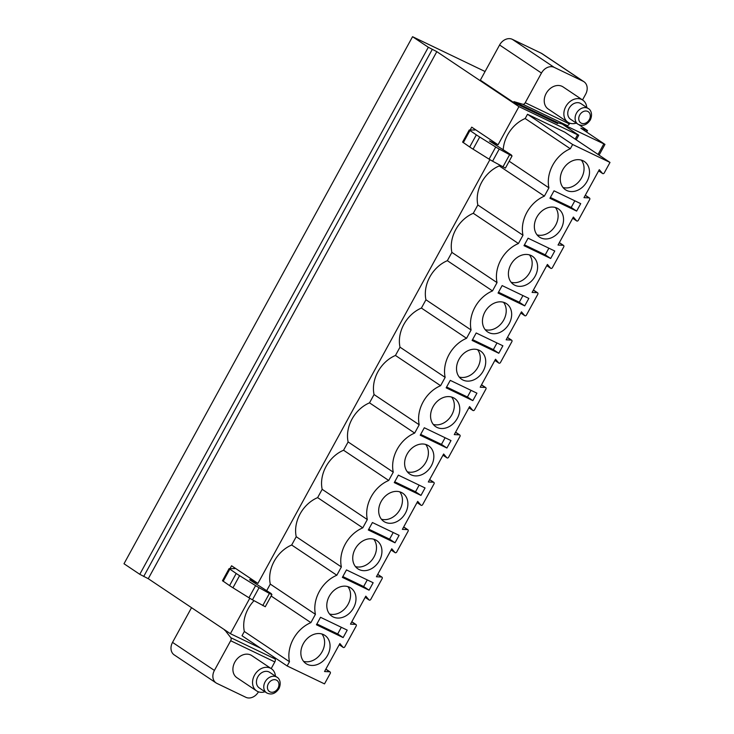 <?xml version="1.0" encoding="UTF-8"?>
<svg xmlns="http://www.w3.org/2000/svg" width="734" height="734" viewBox="0 0 734 734"><rect width="100%" height="100%" fill="white"/><g stroke="black" fill="none" stroke-linecap="round" stroke-linejoin="round"><path stroke-width="1.1" d="M575.19 139.13L577.575 134.781L578.75 135.221L562.189 124.046M577.575 134.781L518.947 106.632L498.056 144.791L471.714 127.147A20.258 1.395 -151.3 0 1 475.008 129.927A20.258 1.395 -151.3 0 1 474.779 130.01L469.237 129.991L476.338 134.863A25.589 1.771 28.7 0 0 479.724 137.038L495.725 147.02A7.991 0.55 28.7 0 0 499.221 149.066L512.038 155.993L511.332 154.938L489.413 140.965L498.056 144.791M485.073 71.51L412.554 36.7L428.326 47.26L436.813 51.646L518.947 106.632M562.483 124.138L604.963 144.405L580.833 128.166L587.503 130.551L579.016 124.78M558.088 122.835L557.684 123.578L513.516 102.384L480.339 80.162L499.588 44.994A10.661 8.413 -56.2 0 1 512.314 39.324L554.198 67.363A10.661 8.413 123.8 0 0 541.472 73.042L525.223 102.723L569.382 123.927A2.661 1.624 115.6 0 1 567.015 125.477L558.088 122.835L513.928 101.631L522.856 104.274A2.661 1.624 -64.4 0 0 525.223 102.723M513.516 102.384L513.928 101.631M569.382 123.927L569.795 123.165M582.521 99.934L585.64 94.236A10.661 8.413 123.8 0 0 583.952 81.731A10.661 8.413 123.8 0 0 583.126 81.254L541.252 53.215A10.661 8.413 -56.2 0 1 542.068 53.683L583.952 81.731M554.198 67.363L583.126 81.254M582.741 100.081L563.106 86.933A13.322 10.515 123.8 0 0 546.169 93.438A13.322 10.515 123.8 0 0 548.28 109.082L567.914 122.229A13.322 10.515 -56.2 0 1 565.804 106.586A13.322 10.515 123.8 0 1 582.741 100.081A13.322 10.515 123.8 0 1 586.75 107.513M272.901 656.416L274.975 658.903A2.661 1.624 115.6 0 1 274.828 661.94L271.195 668.591M274.828 661.94L230.669 640.736L214.411 670.426A10.661 8.413 123.8 0 0 216.099 682.941A10.661 8.413 123.8 0 0 216.925 683.409L245.853 697.3A10.661 8.413 123.8 0 0 258.469 691.823M236.944 677.73A13.322 10.515 -56.2 0 1 234.843 662.096A13.322 10.515 -56.2 0 1 251.771 655.59L271.406 668.738A13.322 10.515 123.8 0 0 254.478 675.243A13.322 10.515 -56.2 0 0 256.579 690.877L236.944 677.73M249.78 598.274L230.393 633.69L260.671 648.223M249.863 579.539L257.918 583.411L231.577 565.767A20.258 1.395 -151.3 0 1 234.871 568.547A20.258 1.395 -151.3 0 1 234.641 568.621L229.1 568.602L236.201 573.474A25.589 1.771 28.7 0 0 239.587 575.658L255.588 585.631A7.991 0.55 28.7 0 0 259.084 587.686L269.406 593.457L271.901 594.613L271.195 593.558L249.688 579.851M489.917 159.654L257.918 583.411M254.01 600.687A30.911 24.396 123.8 0 0 244.339 631.488L242.018 635.736L287.159 665.958L324.511 683.886L330.245 673.408A1.275 1.009 123.8 0 0 329.612 671.775L325.804 669.224M527.507 114.275L564.85 132.203L610 162.434L572.648 144.506L527.507 114.275L525.177 118.523A30.911 24.396 123.8 0 0 503.203 150.039M244.339 631.488L289.48 661.719A30.911 24.396 123.8 0 1 310.886 622.625L315.427 614.33A30.911 24.396 123.8 0 1 336.833 575.236L341.374 566.942A30.911 24.396 123.8 0 1 362.77 527.847L367.312 519.553A30.911 24.396 123.8 0 1 388.717 480.467L393.259 472.164A30.911 24.396 123.8 0 1 414.664 433.078L419.206 424.775A30.911 24.396 123.8 0 1 440.602 385.689L445.153 377.386A30.911 24.396 123.8 0 1 466.549 338.301L471.09 329.997A30.911 24.396 123.8 0 1 492.496 290.912L497.037 282.618A30.911 24.396 123.8 0 1 518.433 243.523L522.984 235.229A30.911 24.396 123.8 0 1 544.38 196.134L499.239 165.912L499.652 165.15M499.239 165.912A30.911 24.396 123.8 0 0 477.834 204.997L473.292 213.291A30.911 24.396 123.8 0 0 451.887 252.386L447.345 260.68A30.911 24.396 123.8 0 0 425.949 299.775L421.408 308.069A30.911 24.396 123.8 0 0 400.002 347.164L395.461 355.458A30.911 24.396 123.8 0 0 374.056 394.553L369.514 402.847A30.911 24.396 123.8 0 0 348.118 441.941L343.567 450.236A30.911 24.396 123.8 0 0 322.171 489.321L317.629 497.624A30.911 24.396 123.8 0 0 296.224 536.71L291.682 545.013A30.911 24.396 123.8 0 0 270.286 584.099L266.616 590.797M310.886 622.625L271.14 596.017M315.427 614.33L270.286 584.099M544.38 196.134L548.922 187.84L509.176 161.223M572.648 144.506L570.327 148.745A30.911 24.396 123.8 0 0 548.922 187.84M610 162.434L604.256 172.912A1.275 1.009 123.8 0 1 602.467 173.389L599.302 169.664L583.98 197.657L589.053 197.896L585.246 195.345M329.612 671.775L324.538 671.537L339.86 643.544L343.026 647.269A1.275 1.009 123.8 0 0 344.815 646.792L356.192 626.019A1.275 1.009 123.8 0 0 355.559 624.386L350.485 624.148L365.807 596.155L368.973 599.88A1.275 1.009 123.8 0 0 370.762 599.403L382.13 578.64A1.275 1.009 123.8 0 0 381.497 576.997L376.423 576.759L391.754 548.766L394.92 552.491A1.275 1.009 123.8 0 0 396.709 552.014L408.076 531.251A1.275 1.009 123.8 0 0 407.443 529.609L402.37 529.37L417.692 501.386L420.857 505.102A1.275 1.009 123.8 0 0 422.656 504.625L434.023 483.862A1.275 1.009 123.8 0 0 433.39 482.22L428.317 481.99L443.639 453.997L446.804 457.713A1.275 1.009 123.8 0 0 448.593 457.236L459.961 436.473A1.275 1.009 123.8 0 0 459.328 434.831L454.263 434.601L469.586 406.608L472.751 410.324A1.275 1.009 123.8 0 0 474.54 409.847L485.908 389.084A1.275 1.009 123.8 0 0 485.275 387.442L480.201 387.213L495.533 359.22L498.689 362.935A1.275 1.009 123.8 0 0 500.487 362.458L511.855 341.695A1.275 1.009 123.8 0 0 511.222 340.053L506.148 339.824L521.47 311.831L524.636 315.547A1.275 1.009 123.8 0 0 526.425 315.079L537.793 294.306A1.275 1.009 123.8 0 0 537.169 292.664L532.095 292.435L547.417 264.442L550.583 268.167A1.275 1.009 123.8 0 0 552.372 267.69L563.74 246.918A1.275 1.009 123.8 0 0 563.106 245.284L558.033 245.046L573.364 217.053L576.52 220.778A1.275 1.009 123.8 0 0 578.319 220.301L589.686 199.529A1.275 1.009 123.8 0 0 589.053 197.896M289.48 661.719L287.159 665.958M540.811 237.871A16.983 13.405 123.8 0 0 560.602 229.659A16.983 13.405 123.8 0 0 558.4 208.896A16.983 13.405 123.8 0 0 557.088 208.144A16.983 13.405 123.8 0 0 537.297 216.356A16.983 13.405 123.8 0 0 539.499 237.119A16.983 13.405 123.8 0 0 540.811 237.871M514.864 285.26A16.983 13.405 123.8 0 0 534.655 277.048A16.983 13.405 123.8 0 0 532.453 256.285A16.983 13.405 123.8 0 0 531.141 255.533A16.983 13.405 123.8 0 0 511.35 263.745A16.983 13.405 123.8 0 0 513.552 284.508A16.983 13.405 123.8 0 0 514.864 285.26M488.927 332.649A16.983 13.405 123.8 0 0 508.717 324.437A16.983 13.405 123.8 0 0 506.506 303.674A16.983 13.405 123.8 0 0 505.194 302.922A16.983 13.405 123.8 0 0 485.403 311.133A16.983 13.405 123.8 0 0 487.605 331.896A16.983 13.405 123.8 0 0 488.927 332.649M462.98 380.038A16.983 13.405 123.8 0 0 482.77 371.826A16.983 13.405 123.8 0 0 480.568 351.063A16.983 13.405 123.8 0 0 479.256 350.311A16.983 13.405 123.8 0 0 459.466 358.522A16.983 13.405 123.8 0 0 461.668 379.285A16.983 13.405 123.8 0 0 462.98 380.038M437.033 427.427A16.983 13.405 123.8 0 0 456.823 419.215A16.983 13.405 123.8 0 0 454.621 398.443A16.983 13.405 123.8 0 0 453.309 397.7A16.983 13.405 123.8 0 0 433.519 405.911A16.983 13.405 123.8 0 0 435.721 426.674A16.983 13.405 123.8 0 0 437.033 427.427M411.086 474.815A16.983 13.405 123.8 0 0 430.886 466.604A16.983 13.405 123.8 0 0 428.674 445.832A16.983 13.405 123.8 0 0 427.362 445.088A16.983 13.405 123.8 0 0 407.572 453.3A16.983 13.405 123.8 0 0 409.774 474.063A16.983 13.405 123.8 0 0 411.086 474.815M385.148 522.195A16.983 13.405 123.8 0 0 404.939 513.993A16.983 13.405 123.8 0 0 402.737 493.22A16.983 13.405 123.8 0 0 401.425 492.477A16.983 13.405 123.8 0 0 381.625 500.689A16.983 13.405 123.8 0 0 383.836 521.452A16.983 13.405 123.8 0 0 385.148 522.195M359.201 569.584A16.983 13.405 123.8 0 0 378.992 561.372A16.983 13.405 123.8 0 0 376.79 540.609A16.983 13.405 123.8 0 0 375.478 539.866A16.983 13.405 123.8 0 0 355.687 548.069A16.983 13.405 123.8 0 0 357.889 568.841A16.983 13.405 123.8 0 0 359.201 569.584M333.254 616.973A16.983 13.405 123.8 0 0 353.045 608.761A16.983 13.405 123.8 0 0 350.843 587.998A16.983 13.405 123.8 0 0 349.531 587.246A16.983 13.405 123.8 0 0 329.74 595.457A16.983 13.405 123.8 0 0 331.942 616.23A16.983 13.405 123.8 0 0 333.254 616.973M307.317 664.362A16.983 13.405 123.8 0 0 327.107 656.15A16.983 13.405 123.8 0 0 324.896 635.387A16.983 13.405 123.8 0 0 323.584 634.635A16.983 13.405 123.8 0 0 303.793 642.846A16.983 13.405 123.8 0 0 306.005 663.609A16.983 13.405 123.8 0 0 307.317 664.362M566.758 190.482A16.983 13.405 123.8 0 0 586.549 182.271A16.983 13.405 123.8 0 0 584.337 161.508A16.983 13.405 123.8 0 0 583.025 160.755A16.983 13.405 123.8 0 0 563.235 168.967A16.983 13.405 123.8 0 0 565.446 189.739A16.983 13.405 123.8 0 0 566.758 190.482M580.713 203.63L554.023 190.812L549.94 198.272L576.63 211.089L580.713 203.63M554.766 251.01L528.085 238.201L523.993 245.661L550.683 258.478L554.766 251.01M528.829 298.399L502.139 285.59L498.056 293.049L524.737 305.867L528.829 298.399M502.882 345.787L476.192 332.979L472.109 340.438L498.799 353.256L502.882 345.787M476.935 393.176L450.254 380.368L446.162 387.827L472.852 400.636L476.935 393.176M450.997 440.565L424.307 427.757L420.224 435.216L446.905 448.024L450.997 440.565M425.05 487.954L398.36 475.137L394.277 482.605L420.967 495.413L425.05 487.954M399.103 535.343L372.413 522.525L368.33 529.994L395.02 542.802L399.103 535.343M373.156 582.732L346.476 569.914L342.383 577.383L369.074 590.191L373.156 582.732M347.219 630.121L320.529 617.303L316.446 624.772L343.127 637.58L347.219 630.121M563.006 187.491A16.983 13.405 123.8 0 0 580.594 179.435A16.983 13.405 123.8 0 0 581.337 160.113M537.068 234.871A16.983 13.405 123.8 0 0 554.647 226.824A16.983 13.405 123.8 0 0 555.39 207.502M511.121 282.26A16.983 13.405 123.8 0 0 528.7 274.213A16.983 13.405 123.8 0 0 529.443 254.891M485.174 329.649A16.983 13.405 123.8 0 0 502.762 321.602A16.983 13.405 123.8 0 0 503.506 302.28M459.236 377.037A16.983 13.405 123.8 0 0 476.816 368.991A16.983 13.405 123.8 0 0 477.559 349.668M433.289 424.426A16.983 13.405 123.8 0 0 450.869 416.38A16.983 13.405 123.8 0 0 451.612 397.057M407.342 471.815A16.983 13.405 123.8 0 0 424.931 463.769A16.983 13.405 123.8 0 0 425.674 444.437M381.396 519.204A16.983 13.405 123.8 0 0 398.984 511.158A16.983 13.405 123.8 0 0 399.727 491.826M355.458 566.593A16.983 13.405 123.8 0 0 373.037 558.537A16.983 13.405 123.8 0 0 373.78 539.215M329.511 613.982A16.983 13.405 123.8 0 0 347.099 605.926A16.983 13.405 123.8 0 0 347.843 586.604M303.564 661.362A16.983 13.405 123.8 0 0 321.153 653.315A16.983 13.405 123.8 0 0 321.896 633.992M336.833 575.236L291.682 545.013M341.374 566.942L296.224 536.71M362.77 527.847L317.629 497.624M367.312 519.553L322.171 489.321M388.717 480.467L343.567 450.236M393.259 472.164L348.118 441.941M414.664 433.078L369.514 402.847M419.206 424.775L374.056 394.553M440.602 385.689L395.461 355.458M445.153 377.386L400.002 347.164M466.549 338.301L421.408 308.069M471.09 329.997L425.949 299.775M492.496 290.912L447.345 260.68M497.037 282.618L451.887 252.386M518.433 243.523L473.292 213.291M522.984 235.229L477.834 204.997M570.327 148.745L525.177 118.523M576.63 211.089L571.19 207.447L574.832 200.804M550.39 197.464L571.19 207.447M550.683 258.478L545.243 254.836L548.885 248.184M524.443 244.844L545.243 254.836M524.737 305.867L519.305 302.224L522.938 295.573M498.496 292.233L519.305 302.224M498.799 353.256L493.358 349.613L496.991 342.962M472.558 339.622L493.358 349.613M472.852 400.636L467.411 397.002L471.054 390.35M446.611 387.011L467.411 397.002M446.905 448.024L441.464 444.382L445.107 437.739M420.665 434.4L441.464 444.382M420.967 495.413L415.527 491.771L419.16 485.128M394.727 481.788L415.527 491.771M395.02 542.802L389.58 539.16L393.222 532.517M368.78 529.177L389.58 539.16M369.074 590.191L363.633 586.549L367.275 579.906M342.833 576.566L363.633 586.549M343.127 637.58L337.695 633.937L341.328 627.295M316.886 623.955L337.695 633.937M541.252 53.215L512.314 39.324M230.669 640.736A2.661 1.624 -64.4 0 0 230.815 637.699L224.714 629.882M191.537 607.669L172.536 642.388A10.661 8.413 -56.2 0 0 174.215 654.893L216.099 682.941M226.668 631.194L224.558 630.176M412.554 36.7L124 563.749L139.781 574.309L148.259 578.695L230.393 633.69M436.813 51.646L148.259 578.695M222.512 580.713L229.558 585.604A25.589 1.771 28.7 0 0 232.953 587.787L248.954 597.76A7.991 0.55 28.7 0 0 252.45 599.816L265.258 606.706M262.763 605.578L269.406 593.457M462.649 142.102L469.696 146.983A25.589 1.771 28.7 0 0 473.081 149.167L489.083 159.14A7.991 0.55 28.7 0 0 492.587 161.196L505.396 168.086M509.543 154.837L502.9 166.967M576.309 123.101A13.322 10.515 -56.2 0 1 567.914 122.229M577.942 124.193L570.602 119.275A9.377 7.404 -56.2 0 1 569.116 108.265A9.377 7.404 123.8 0 1 581.044 103.687L588.374 108.604A9.377 7.404 123.8 0 0 576.456 113.183A9.377 7.404 -56.2 0 0 577.942 124.193C582.594 126.56 586.714 125.156 590.292 119.981C593.402 113.064 589.714 109.082 588.374 108.604M264.983 691.758A13.322 10.515 -56.2 0 1 256.579 690.877M275.424 676.17A13.322 10.515 123.8 0 0 271.406 668.738M269.708 672.344A9.377 7.404 123.8 0 0 257.79 676.922A9.377 7.404 -56.2 0 0 259.276 687.932L266.607 692.85A9.377 7.404 -56.2 0 1 265.13 681.84A9.377 7.404 123.8 0 1 277.048 677.253L269.708 672.344M499.588 44.994L541.472 73.042M522.856 104.274L567.015 125.477M602.467 173.389L598.66 170.838M576.52 220.778L572.722 218.227M563.106 245.284L559.299 242.734M550.583 268.167L546.775 265.616M537.169 292.664L533.361 290.123M524.636 315.547L520.828 313.005M511.222 340.053L507.414 337.512M498.689 362.935L494.89 360.394M485.275 387.442L481.467 384.9M472.751 410.324L468.943 407.783M459.328 434.831L455.53 432.28M446.804 457.713L442.997 455.163M433.39 482.22L429.583 479.669M420.857 505.102L417.059 502.551L421.022 505.249M407.443 529.609L403.636 527.058M394.92 552.491L391.112 549.94M381.497 576.997L377.698 574.447M368.973 599.88L365.165 597.329L369.138 600.027M355.559 624.386L351.751 621.836M343.026 647.269L339.218 644.718L343.191 647.416M274.975 658.903L230.815 637.699M214.411 670.426L172.536 642.388M603.788 143.965L598.054 154.434M587.016 130.423L586.264 131.799M428.326 47.26L139.781 574.309M432.243 49.453L143.69 576.502M470.164 129.973L471.714 127.147M230.026 568.593L231.577 565.767M252.45 599.816L259.084 587.686M248.954 597.76L255.588 585.631M232.953 587.787L239.587 575.658M229.558 585.604L236.201 573.474M223.154 581.319L229.797 569.189M469.934 130.569L463.292 142.699M476.338 134.863L469.696 146.983M479.724 137.038L473.081 149.167M495.725 147.02L489.083 159.14M499.221 149.066L492.587 161.196M589.319 119.614A6.716 5.303 -56.2 0 1 581.3 123.184A6.716 5.303 -56.2 0 1 579.722 115.009A6.716 5.303 123.8 0 1 587.732 111.43A6.716 5.303 123.8 0 1 589.319 119.614M277.984 688.263A6.716 5.303 123.8 0 0 276.406 680.088A6.716 5.303 123.8 0 0 268.396 683.657A6.716 5.303 -56.2 0 0 269.974 691.841A6.716 5.303 -56.2 0 0 277.984 688.263M598.65 170.866L602.632 173.536M585.31 195.235L589.485 198.033M572.704 218.255L576.695 220.925M559.363 242.624L563.538 245.422M546.757 265.644L550.748 268.314M533.416 290.013L537.591 292.802M520.819 313.033L524.801 315.703M507.478 337.401L511.653 340.191M494.872 360.422L498.854 363.091M481.532 384.79L485.706 387.58M468.925 407.81L472.916 410.471M455.585 432.17L459.759 434.968M442.987 455.19L446.969 457.86M429.647 479.559L433.822 482.357M403.7 526.948L407.875 529.746M391.094 549.968L395.085 552.638M377.753 574.337L381.928 577.135M351.806 621.726L355.99 624.524M325.868 669.114L330.043 671.913M576.227 139.827L578.75 135.221M599.091 155.131L604.963 144.405M586.668 132.074L587.503 130.551M265.268 606.743L271.901 594.613M222.466 580.732L229.1 568.602M462.594 142.112L469.237 129.991M505.405 168.123L512.038 155.993M277.048 677.253C278.379 677.73 282.067 681.721 278.966 688.639C275.378 693.813 271.259 695.217 266.607 692.85"/></g></svg>
